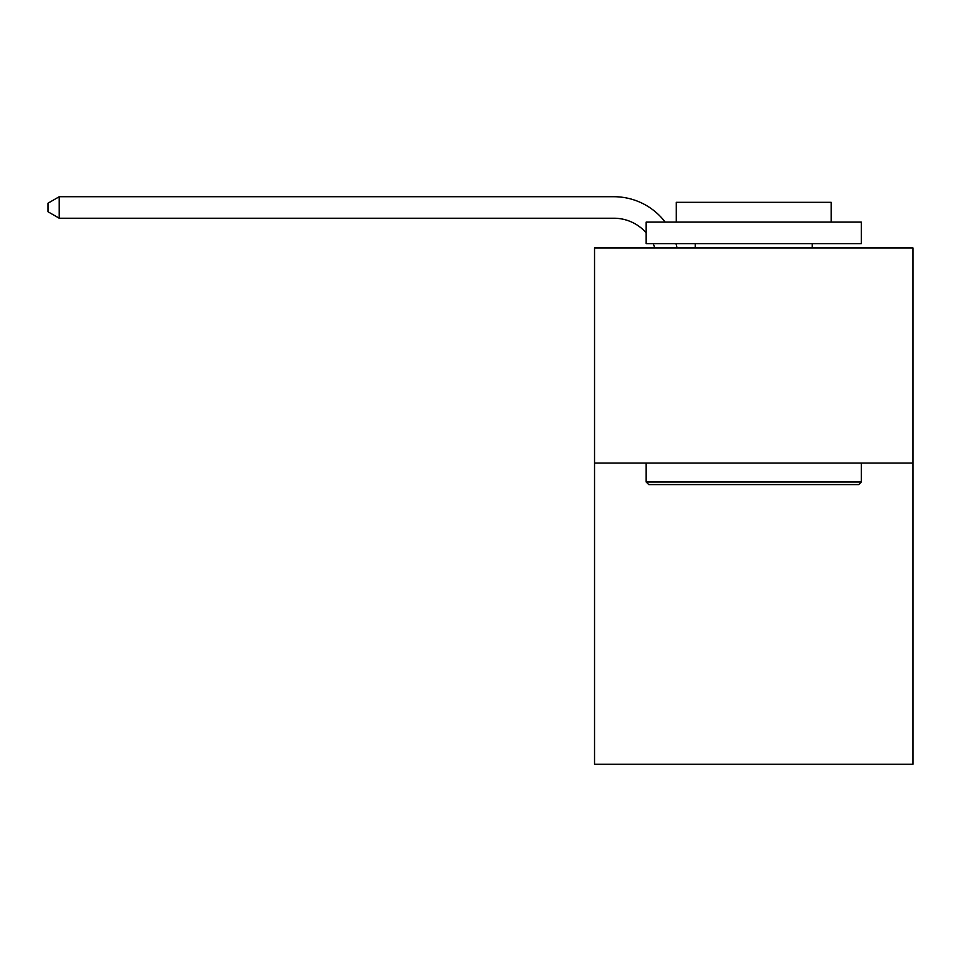 <?xml version="1.0" encoding="UTF-8"?>
<svg xmlns="http://www.w3.org/2000/svg" width="961" height="961" viewBox="0 0 961 961"><rect width="100%" height="100%" fill="white"/><g stroke="black" fill="none" stroke-linecap="round" stroke-linejoin="round"><path stroke-width="1.44" d="M912.95 463.07L912.95 764.283L594.535 764.283L594.535 247.926L912.95 247.926L912.95 463.07L594.535 463.07M613.887 196.717L59.234 196.717L613.887 196.717A64.543 64.543 173.8 0 1 665.204 222.111M648.747 484.584L646.164 482.002L861.308 482.002L858.738 484.584L648.747 484.584M861.308 222.111L861.308 243.626L646.164 243.626L646.164 222.111L861.308 222.111M676.292 222.111L676.292 202.315L831.193 202.315L831.193 222.111M861.308 463.07L861.308 482.002M646.164 463.07L646.164 482.002M812.261 243.626L812.261 247.926M695.223 243.626L695.223 247.926M654.801 247.926A43.029 43.029 -6.2 0 0 653.144 243.626M646.164 232.802A43.029 43.029 -6.2 0 0 613.887 218.231L59.234 218.231L48.05 211.78L48.05 203.167L59.234 196.717L59.234 218.231M675.979 243.626A64.543 64.543 173.8 0 1 677.049 247.926"/></g></svg>
